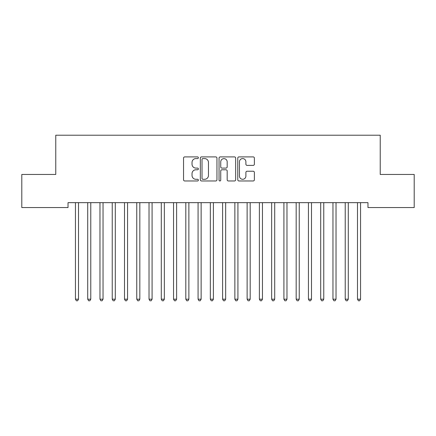 <?xml version="1.0" encoding="UTF-8"?>
<svg xmlns="http://www.w3.org/2000/svg" width="436" height="436" viewBox="0 0 436 436"><rect width="100%" height="100%" fill="white"/><g stroke="black" fill="none" stroke-linecap="round" stroke-linejoin="round"><path stroke-width="0.65" d="M198.38 157.745A0.845 0.845 0 0 0 197.541 156.9L184.75 156.9A1.204 1.204 0 0 0 183.545 158.105L183.545 179.768A1.204 1.204 0 0 0 184.75 180.973L197.541 180.973A0.845 0.845 0 0 0 198.38 180.133A0.845 0.845 0 0 0 197.541 179.289L195.884 179.289A3.853 3.853 0 0 1 192.031 175.435L192.031 173.632A3.853 3.853 0 0 1 195.884 169.778L197.541 169.778A0.845 0.845 0 0 0 198.38 168.939A0.845 0.845 0 0 0 197.541 168.094L195.884 168.094A3.853 3.853 0 0 1 192.031 164.241L192.031 162.437A3.853 3.853 0 0 1 195.884 158.584L197.541 158.584A0.845 0.845 0 0 0 198.38 157.745M253.174 165.386A1.204 1.204 0 0 0 254.379 164.181L254.379 158.105A1.204 1.204 0 0 0 253.174 156.9L238.972 156.9A1.204 1.204 0 0 0 237.773 158.105L237.773 179.768A1.204 1.204 0 0 0 238.972 180.973L253.174 180.973A1.204 1.204 0 0 0 254.379 179.768L254.379 172.427A1.204 1.204 0 0 0 253.174 171.223L247.098 171.223A1.204 1.204 0 0 0 245.893 172.427L245.893 176.068A3.221 3.221 0 0 1 242.672 179.289A3.221 3.221 0 0 1 239.457 176.068L239.457 161.805A3.221 3.221 0 0 1 242.672 158.584A3.221 3.221 0 0 1 245.893 161.805L245.893 164.181A1.204 1.204 0 0 0 247.098 165.386L253.174 165.386M367.968 202.658L68.027 202.658L68.027 207.563L21.8 207.563L21.8 174.455L55.764 174.455L55.764 135.215L380.23 135.215L380.23 174.455L414.2 174.455L414.2 207.563L367.968 207.563L367.968 202.658M216.948 158.105A1.204 1.204 0 0 0 215.744 156.9L201.541 156.9A1.204 1.204 0 0 0 200.337 158.105L200.337 179.768A1.204 1.204 0 0 0 201.541 180.973L215.744 180.973A1.204 1.204 0 0 0 216.948 179.768L216.948 158.105M220.256 156.9L234.459 156.9A1.204 1.204 0 0 1 235.663 158.105L235.663 179.768A1.204 1.204 0 0 1 234.459 180.973L228.382 180.973A1.204 1.204 0 0 1 227.178 179.768L227.178 170.983A1.204 1.204 0 0 0 225.973 169.778L221.94 169.778A1.204 1.204 0 0 0 220.736 170.983L220.736 180.133A0.845 0.845 0 0 1 219.897 180.973A0.845 0.845 0 0 1 219.052 180.133L219.052 158.105A1.204 1.204 0 0 1 220.256 156.9M202.865 158.584A0.845 0.845 0 0 0 202.021 159.429L202.021 178.444A0.845 0.845 0 0 0 202.865 179.289L204.609 179.289A3.853 3.853 0 0 0 208.463 175.435L208.463 162.437A3.853 3.853 0 0 0 204.609 158.584L202.865 158.584M227.178 161.865A3.221 3.221 0 0 0 223.957 158.644A3.221 3.221 0 0 0 220.736 161.865L220.736 166.89A1.204 1.204 0 0 0 221.94 168.094L225.973 168.094A1.204 1.204 0 0 0 227.178 166.89L227.178 161.865M78.513 203.296A1.226 1.226 0 0 1 78.605 202.838A1.226 1.226 0 0 0 78.513 203.296L78.513 299.189L75.45 299.189L75.45 203.296A1.226 1.226 0 0 0 75.357 202.838A1.226 1.226 0 0 1 75.45 203.296M78.513 299.189L77.597 300.786L76.371 300.786L75.45 299.189M87.62 202.838A1.226 1.226 0 0 1 87.712 203.296A1.226 1.226 0 0 0 87.62 202.838L87.549 202.658M99.882 202.838A1.226 1.226 0 0 1 99.975 203.296A1.226 1.226 0 0 0 99.882 202.838L99.811 202.658M90.939 202.658L90.868 202.838A1.226 1.226 0 0 0 90.775 203.296L90.775 299.189L87.712 299.189L87.712 203.296M90.775 299.189L89.86 300.786L88.633 300.786L87.712 299.189M103.201 202.658L103.13 202.838A1.226 1.226 0 0 0 103.038 203.296L103.038 299.189L99.975 299.189L99.975 203.296M103.038 299.189L102.122 300.786L100.896 300.786L99.975 299.189M115.3 203.296A1.226 1.226 0 0 1 115.393 202.838A1.226 1.226 0 0 0 115.3 203.296L115.3 299.189L112.237 299.189L112.237 203.296A1.226 1.226 0 0 0 112.145 202.838A1.226 1.226 0 0 1 112.237 203.296M124.407 202.838A1.226 1.226 0 0 1 124.5 203.296A1.226 1.226 0 0 0 124.407 202.838L124.336 202.658M115.3 299.189L114.385 300.786L113.158 300.786L112.237 299.189M127.726 202.658L127.655 202.838A1.226 1.226 0 0 0 127.563 203.296L127.563 299.189L124.5 299.189L124.5 203.296M127.563 299.189L126.647 300.786L125.421 300.786L124.5 299.189M136.67 202.838A1.226 1.226 0 0 1 136.762 203.296A1.226 1.226 0 0 0 136.67 202.838L136.599 202.658M139.989 202.658L139.918 202.838A1.226 1.226 0 0 0 139.825 203.296L139.825 299.189L136.762 299.189L136.762 203.296M139.825 299.189L138.91 300.786L137.683 300.786L136.762 299.189M148.932 202.838A1.226 1.226 0 0 1 149.025 203.296A1.226 1.226 0 0 0 148.932 202.838L148.861 202.658M152.251 202.658L152.18 202.838A1.226 1.226 0 0 0 152.088 203.296L152.088 299.189L149.025 299.189L149.025 203.296M152.088 299.189L151.172 300.786L149.946 300.786L149.025 299.189M161.195 202.838A1.226 1.226 0 0 1 161.287 203.296A1.226 1.226 0 0 0 161.195 202.838L161.124 202.658M173.457 202.838A1.226 1.226 0 0 1 173.55 203.296A1.226 1.226 0 0 0 173.457 202.838L173.386 202.658M188.875 203.296A1.226 1.226 0 0 1 188.968 202.838A1.226 1.226 0 0 0 188.875 203.296L188.875 299.189L185.812 299.189L185.812 203.296A1.226 1.226 0 0 0 185.72 202.838A1.226 1.226 0 0 1 185.812 203.296M201.138 203.296A1.226 1.226 0 0 1 201.23 202.838A1.226 1.226 0 0 0 201.138 203.296L201.138 299.189L198.075 299.189L198.075 203.296A1.226 1.226 0 0 0 197.982 202.838A1.226 1.226 0 0 1 198.075 203.296M213.4 203.296A1.226 1.226 0 0 1 213.493 202.838A1.226 1.226 0 0 0 213.4 203.296L213.4 299.189L210.337 299.189L210.337 203.296A1.226 1.226 0 0 0 210.245 202.838A1.226 1.226 0 0 1 210.337 203.296M225.663 203.296A1.226 1.226 0 0 1 225.755 202.838A1.226 1.226 0 0 0 225.663 203.296L225.663 299.189L222.6 299.189L222.6 203.296A1.226 1.226 0 0 0 222.507 202.838A1.226 1.226 0 0 1 222.6 203.296M237.925 203.296A1.226 1.226 0 0 1 238.018 202.838A1.226 1.226 0 0 0 237.925 203.296L237.925 299.189L234.862 299.189L234.862 203.296A1.226 1.226 0 0 0 234.77 202.838A1.226 1.226 0 0 1 234.862 203.296M250.188 203.296A1.226 1.226 0 0 1 250.28 202.838A1.226 1.226 0 0 0 250.188 203.296L250.188 299.189L247.125 299.189L247.125 203.296A1.226 1.226 0 0 0 247.032 202.838A1.226 1.226 0 0 1 247.125 203.296M262.45 203.296A1.226 1.226 0 0 1 262.543 202.838A1.226 1.226 0 0 0 262.45 203.296L262.45 299.189L259.387 299.189L259.387 203.296A1.226 1.226 0 0 0 259.295 202.838A1.226 1.226 0 0 1 259.387 203.296M164.514 202.658L164.443 202.838A1.226 1.226 0 0 0 164.35 203.296L164.35 299.189L161.287 299.189L161.287 203.296M164.35 299.189L163.435 300.786L162.208 300.786L161.287 299.189M176.776 202.658L176.705 202.838A1.226 1.226 0 0 0 176.613 203.296L176.613 299.189L173.55 299.189L173.55 203.296M176.613 299.189L175.697 300.786L174.471 300.786L173.55 299.189M188.875 299.189L187.96 300.786L186.733 300.786L185.812 299.189M201.138 299.189L200.222 300.786L198.996 300.786L198.075 299.189M213.4 299.189L212.485 300.786L211.258 300.786L210.337 299.189M225.663 299.189L224.747 300.786L223.521 300.786L222.6 299.189M237.925 299.189L237.01 300.786L235.783 300.786L234.862 299.189M250.188 299.189L249.272 300.786L248.046 300.786L247.125 299.189M262.45 299.189L261.535 300.786L260.308 300.786L259.387 299.189M274.713 203.296A1.226 1.226 0 0 1 274.805 202.838A1.226 1.226 0 0 0 274.713 203.296L274.713 299.189L271.65 299.189L271.65 203.296A1.226 1.226 0 0 0 271.557 202.838A1.226 1.226 0 0 1 271.65 203.296M274.713 299.189L273.797 300.786L272.571 300.786L271.65 299.189M286.975 203.296A1.226 1.226 0 0 1 287.068 202.838A1.226 1.226 0 0 0 286.975 203.296L286.975 299.189L283.912 299.189L283.912 203.296A1.226 1.226 0 0 0 283.82 202.838A1.226 1.226 0 0 1 283.912 203.296M286.975 299.189L286.06 300.786L284.833 300.786L283.912 299.189M299.238 203.296A1.226 1.226 0 0 1 299.33 202.838A1.226 1.226 0 0 0 299.238 203.296L299.238 299.189L296.175 299.189L296.175 203.296A1.226 1.226 0 0 0 296.082 202.838A1.226 1.226 0 0 1 296.175 203.296M299.238 299.189L298.322 300.786L297.096 300.786L296.175 299.189M311.5 203.296A1.226 1.226 0 0 1 311.593 202.838A1.226 1.226 0 0 0 311.5 203.296L311.5 299.189L308.437 299.189L308.437 203.296A1.226 1.226 0 0 0 308.345 202.838A1.226 1.226 0 0 1 308.437 203.296M311.5 299.189L310.585 300.786L309.358 300.786L308.437 299.189M323.763 203.296A1.226 1.226 0 0 1 323.855 202.838A1.226 1.226 0 0 0 323.763 203.296L323.763 299.189L320.7 299.189L320.7 203.296A1.226 1.226 0 0 0 320.607 202.838A1.226 1.226 0 0 1 320.7 203.296M323.763 299.189L322.847 300.786L321.621 300.786L320.7 299.189M336.025 203.296A1.226 1.226 0 0 1 336.118 202.838A1.226 1.226 0 0 0 336.025 203.296L336.025 299.189L332.962 299.189L332.962 203.296A1.226 1.226 0 0 0 332.87 202.838A1.226 1.226 0 0 1 332.962 203.296M336.025 299.189L335.11 300.786L333.883 300.786L332.962 299.189M345.132 202.838A1.226 1.226 0 0 1 345.225 203.296A1.226 1.226 0 0 0 345.132 202.838L345.061 202.658M348.451 202.658L348.38 202.838A1.226 1.226 0 0 0 348.288 203.296L348.288 299.189L345.225 299.189L345.225 203.296M348.288 299.189L347.372 300.786L346.146 300.786L345.225 299.189M357.395 202.838A1.226 1.226 0 0 1 357.487 203.296A1.226 1.226 0 0 0 357.395 202.838L357.324 202.658M360.714 202.658L360.643 202.838A1.226 1.226 0 0 0 360.55 203.296L360.55 299.189L357.487 299.189L357.487 203.296M360.55 299.189L359.635 300.786L358.408 300.786L357.487 299.189"/></g></svg>
